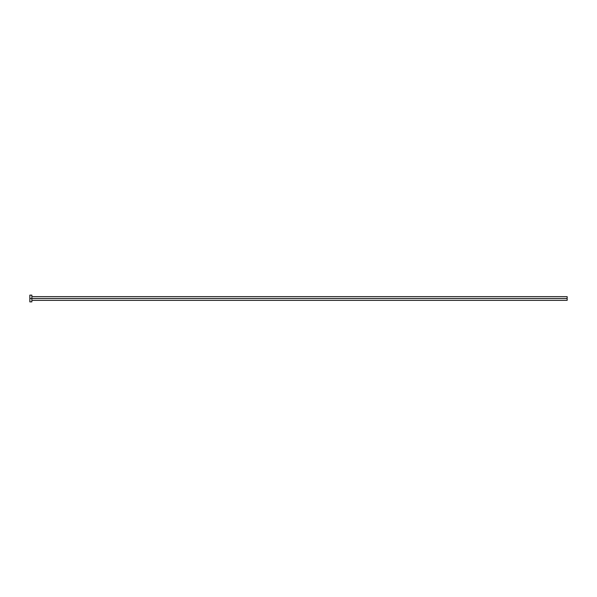 <?xml version="1.0" encoding="UTF-8"?>
<svg xmlns="http://www.w3.org/2000/svg" width="597" height="597" viewBox="0 0 597 597"><rect width="100%" height="100%" fill="white"/><g stroke="black" fill="none" stroke-linecap="round" stroke-linejoin="round"><path stroke-width="0.9" d="M31.865 300.351L567.15 300.351L567.15 298.5L29.85 298.5L29.85 301.858L31.865 301.858L31.865 295.142L31.865 301.858M29.85 301.858L29.85 295.142L29.85 298.5L567.15 298.5L567.15 296.649L31.865 296.649M567.15 296.657L567.15 300.343M29.85 295.142L31.865 295.142"/></g></svg>
